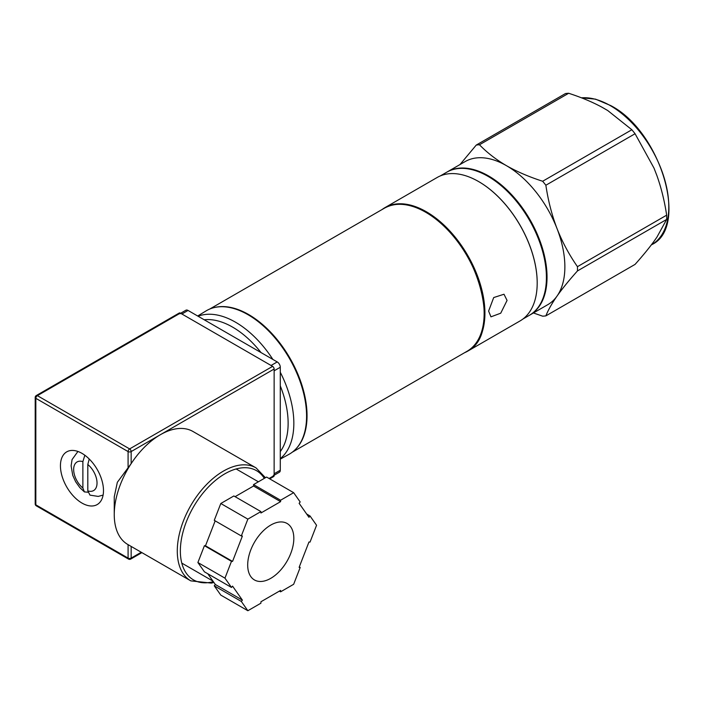 <?xml version="1.0" encoding="UTF-8"?>
<svg xmlns="http://www.w3.org/2000/svg" width="704" height="704" viewBox="0 0 704 704"><rect width="100%" height="100%" fill="white"/><g stroke="black" fill="none" stroke-linecap="round" stroke-linejoin="round"><path stroke-width="1.06" d="M545.864 185.24A93.931 54.226 -120 0 0 542.652 181.254C529.003 176.845 516.93 171.653 506.449 165.678C496.047 159.588 487.062 152.627 479.468 144.769L568.674 93.271C581.143 97.31 592.24 101.957 601.964 107.202L607.719 110.528L631.858 129.747A93.931 54.226 60 0 1 635.07 133.734L653.998 168.098L656.876 175.516C661.267 187.818 664.523 201.036 666.662 215.16L577.456 266.666C569.14 254.725 562.329 242.044 557.04 228.615C551.892 215.142 548.161 200.684 545.864 185.24L635.07 133.734M631.858 129.747L542.652 181.254M529.61 315.163L529.927 314.987A82.623 47.705 -120 0 0 542.59 248.776A82.623 47.705 -120 0 0 488.611 175.974A82.623 47.705 -120 0 0 447.304 171.882L465.133 161.586A82.623 47.705 60 0 1 506.449 165.678A82.623 47.705 60 0 1 557.04 228.615A82.623 47.705 60 0 1 557.04 296.076C562.32 288.622 569.122 280.245 577.456 270.943A93.931 54.226 -120 0 0 577.456 266.666M577.456 270.943L666.662 219.437L656.876 237.222L653.998 241.314C648.982 248.186 642.673 255.878 635.07 264.387L545.864 315.885C548.161 310.077 551.883 303.468 557.04 296.076A82.623 47.705 60 0 1 547.756 304.691L529.927 314.987M533.421 312.963L542.652 316.175A93.931 54.226 -120 0 0 545.864 315.885M666.662 215.16A93.931 54.226 60 0 1 666.662 219.437M568.674 93.271A93.931 54.226 60 0 0 565.47 93.553L476.265 145.059L459.985 164.551M479.468 144.769A93.931 54.226 -120 0 0 476.265 145.059M384.93 207.645L437.202 177.461A82.843 47.828 60 0 1 478.623 181.562A82.843 47.828 60 0 1 532.734 254.566A82.843 47.828 60 0 1 520.036 320.945L467.764 351.12A82.843 47.828 -120 0 0 480.462 284.742A82.843 47.828 -120 0 0 426.342 211.746A82.843 47.828 -120 0 0 384.93 207.645A82.843 47.828 -120 0 0 382.034 209.563M464.658 352.669A82.843 47.828 -120 0 0 467.764 351.12M507.065 300.414L503.994 294.237L493.706 297.554L488.611 311.071L490.952 316.835L500.729 313.201L507.065 300.414M537.196 282.929A82.623 47.705 -120 0 0 478.773 181.65A82.623 47.705 -120 0 0 478.694 181.606M440.308 175.921L446.688 172.234A82.623 47.705 60 0 1 487.995 176.326A82.623 47.705 60 0 1 541.974 249.137A82.623 47.705 60 0 1 529.311 315.339L522.931 319.026M280.289 459.114L288.904 454.379A82.843 47.828 -120 0 0 306.583 416.17A82.843 47.828 -120 0 0 270.09 332.446A82.843 47.828 -120 0 0 206.078 310.904L197.666 316.008M198.097 316.246A82.526 47.652 60 0 1 235.488 322.186A82.526 47.652 60 0 1 272.879 359.427M280.289 372.266A82.526 47.652 60 0 1 293.841 423.271A82.526 47.652 60 0 1 280.289 458.621M204.186 319.766A78.487 45.32 60 0 1 232.628 327.131A78.487 45.32 60 0 1 261.07 352.607M280.289 385.898A78.487 45.32 60 0 1 288.13 423.271A78.487 45.32 60 0 1 280.289 451.581M269.694 478.852L273.689 476.546A2.174 1.258 60 0 0 274.138 475.552L274.138 369.028A2.174 1.258 60 0 0 272.606 366.37L180.356 313.113L37.374 395.657A2.174 1.258 120 0 0 35.834 398.323A2.174 1.258 180 0 1 35.2 397.434L35.2 503.95A2.174 1.258 0 0 0 35.834 504.838A2.174 1.258 120 0 0 36.291 505.833L128.533 559.09A2.174 1.258 -60 0 1 128.084 558.096L128.084 544.65M272.606 366.37L129.624 448.914L37.374 395.657A2.174 1.258 60 0 0 36.291 395.551L179.265 313.007A2.174 1.258 60 0 1 180.356 313.113M192.984 431.49A65.226 37.655 120 0 0 160.371 434.72A65.226 37.655 120 0 0 131.155 463.628A65.226 37.655 120 0 0 114.25 514.606A65.226 37.655 -60 0 0 127.758 544.465L190.793 580.862A65.226 37.655 -60 0 1 177.285 550.994A65.226 37.655 120 0 1 205.753 485.355A65.226 37.655 120 0 1 256.018 467.878L192.984 431.49M114.25 514.606L114.25 496.848L117.348 482.284L131.155 463.628L131.155 451.581A2.174 1.258 60 0 0 129.624 448.914A2.174 1.258 120 0 0 128.084 451.581L35.834 398.323L35.834 504.838L128.084 558.096A2.174 1.258 0 0 0 131.155 558.096A2.174 1.258 60 0 1 130.706 559.09L141.9 552.631M60.438 465.784A30.439 17.574 60 0 1 66.739 451.854A30.439 17.574 60 0 1 90.2 460.002A30.439 17.574 60 0 1 103.488 490.635A30.439 17.574 60 0 1 97.178 504.574A30.439 17.574 60 0 1 73.726 496.417A30.439 17.574 60 0 1 60.438 465.784M89.03 458.823L89.03 459.448M87.921 492.21L84.401 491.902L82.878 488.03L82.878 461.648L84.841 455.242M89.241 459.026L87.806 464.49L87.806 490.873L89.998 495.132L98.217 496.417L103.101 495.079M180.62 313.262L185.865 310.235A4.347 2.508 60 0 1 188.047 310.446L277.218 361.926A4.347 2.508 60 0 1 280.289 367.259L280.289 470.219A4.347 2.508 60 0 1 279.391 472.217L274.138 475.244M179.722 313.782A4.347 2.508 60 0 1 181.896 314.002L271.066 365.482L277.218 361.926M280.289 470.219L274.138 473.774L274.138 370.806L280.289 367.259M274.138 473.774A4.347 2.508 60 0 1 273.24 475.763M300.186 501.97L299.121 503.298L308.968 517.299L310.033 515.97L316.562 525.263L310.033 542.098L308.968 542.001L299.121 567.362L300.186 567.459L293.656 584.285L280.597 591.826L280.597 590.41L260.92 601.77L260.92 603.187L247.852 610.729L241.322 601.436L242.387 600.116L232.549 586.115L231.484 587.444L224.954 578.151L231.484 561.317L232.549 561.414L242.387 536.052L241.322 535.955L247.852 519.13L260.92 511.588L260.92 513.005L280.597 501.644L253.537 486.024L253.537 484.598L266.596 477.057L293.656 492.686L300.186 501.97M293.656 492.686L280.597 500.227L280.597 501.644M247.694 565.022A32.613 18.832 -60 0 1 261.932 532.198A32.613 18.832 -60 0 1 287.065 523.459A32.613 18.832 -60 0 1 293.823 538.393A32.613 18.832 -60 0 1 279.585 571.217A32.613 18.832 -60 0 1 254.452 579.955A32.613 18.832 -60 0 1 247.694 565.022M231.484 587.444L204.424 571.824L197.894 562.531L204.424 545.697L205.489 545.794L215.169 520.854M235.092 496.672L253.537 486.024M241.322 535.955L214.262 520.335L220.801 503.501L233.86 495.959L260.92 511.588M247.852 610.729L220.801 595.109L214.262 585.816L215.336 584.496L207.786 573.76M232.549 561.414L205.489 545.794M231.484 561.317L204.424 545.697M224.954 578.151L197.894 562.531M247.852 519.13L220.801 503.501M241.322 601.436L214.262 585.816M242.387 600.116L215.336 584.496M280.597 591.826L279.365 591.122M300.186 567.459L299.288 566.94M310.033 515.97L306.671 514.034M280.597 500.227L253.537 484.598M425.735 212.274A82.623 47.705 60 0 1 479.706 285.085A82.623 47.705 60 0 1 467.042 351.287C504.618 334.013 476.23 238.084 426.166 212.23C410.018 203.183 396.097 201.837 384.419 208.182A82.623 47.705 60 0 1 425.735 212.274M296.34 448.466A82.623 47.705 -120 0 0 300.494 380.917A82.623 47.705 -120 0 0 248.618 314.53A82.623 47.705 -120 0 0 214.914 307.428M581.46 97.821A82.623 47.705 60 0 1 610.377 105.67A82.623 47.705 60 0 1 664.356 178.482A82.623 47.705 60 0 1 651.684 244.684L651.341 244.886M274.138 369.028L131.155 451.581A2.174 1.258 0 0 1 128.084 451.581L128.084 467.562M141.266 552.262L131.155 558.096L131.155 546.427M274.138 475.552L269.06 478.482M264.317 478.377A63.052 36.406 120 0 0 214.166 481.518A63.052 36.406 120 0 0 180.356 550.994A63.052 36.406 -60 0 0 213.338 581.662M82.878 461.648A16.526 9.539 -120 0 0 73.656 469.515A16.526 9.539 -120 0 0 82.878 488.03M87.806 490.873A16.526 9.539 -120 0 0 97.029 483.006A16.526 9.539 -120 0 0 87.806 464.49M188.047 310.446L181.896 314.002M209.695 309.065L384.419 208.182M292.31 452.17L467.042 351.287M581.346 97.777L595.584 99.158L610.808 105.626C660.88 131.472 689.269 227.41 651.684 244.684M265.443 477.726L256.018 467.878M213.884 582.437L211.455 583.106L190.793 580.862M128.533 559.09A2.174 2.174 0 0 0 130.706 559.09M36.291 395.551A2.174 2.174 0 0 0 35.2 397.434M35.2 503.95A2.174 2.174 0 0 0 36.291 505.833M77.924 451.466L72.063 459.58L71.113 465.837L72.75 475.35L75.671 481.782L79.798 487.573L84.401 491.902M212.942 581.09L181.782 563.103M258.386 481.8L236.139 468.961"/></g></svg>
